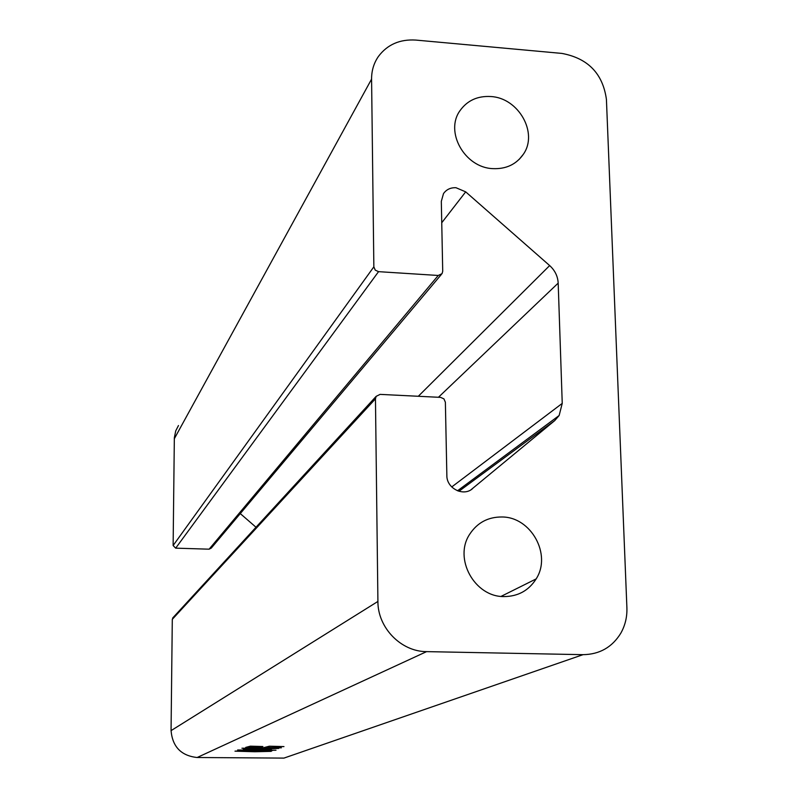 <?xml version="1.0" encoding="UTF-8"?>
<svg xmlns="http://www.w3.org/2000/svg" width="798" height="798" viewBox="0 0 798 798"><rect width="100%" height="100%" fill="white"/><g stroke="black" fill="none" stroke-linecap="round" stroke-linejoin="round"><path stroke-width="1.2" d="M504.037 596.575C518.012 596.475 528.725 590.59 536.156 578.909C551.937 554.56 530.999 516.855 501.932 516.984C488.067 516.914 477.334 522.66 469.713 534.211C453.384 558.4 474.551 597.064 504.037 596.575M492.725 168.627C506.022 169.226 516.216 164.448 523.328 154.293C538.48 133.067 518.56 97.845 490.82 96.538C477.643 95.79 467.409 100.438 460.137 110.473C444.496 131.54 464.606 167.6 492.725 168.627M438.252 275.47L209.116 549.184L175.68 548.156L378.541 271.659L438.252 275.47L442.062 273.634L442.72 271.26L441.314 201.335L443.508 193.585C446.471 189.435 450.641 187.49 456.017 187.73L465.693 191.859L549.662 265.574C554.959 270.412 557.802 276.258 558.181 283.12L562.241 403.389L559.139 415.509L554.75 420.586L471.079 489.703M283.968 746.589L280.786 746.569L278.033 747.616L281.385 747.826L263.599 747.686L269.375 746.2L283.968 746.589M257.295 751.187L271.21 751.357L254.891 751.746L234.991 751.157L244.617 750.609L243.131 751.227L247.998 751.467L249.096 751.018L247.599 750.888L257.295 750.788M378.541 271.659L375.25 270.123L373.853 266.831L371.579 79.122C371.539 70.693 373.823 63.132 378.412 56.459C387.389 44.528 399.868 39.072 415.868 40.08L561.882 53.416C587.996 58.294 602.839 73.615 606.42 99.381L626.899 607.707C627.218 616.894 625.203 625.363 620.864 633.103C612.216 647.228 599.597 654.42 583.019 654.669L283.938 758.1L197.146 757.511C181.186 755.776 172.488 746.808 171.061 730.629L172.298 619.338L375.459 398.83L376.157 396.347L380.097 394.382L440.656 397.384L443.957 398.9L445.374 402.242L446.86 475.548C446.561 488.356 463.458 496.925 472.566 488.625M583.019 654.669L426.591 651.627C401.025 651.707 377.663 627.627 377.913 601.433L375.459 398.83M271.5 749.92L262.582 749.492L261.395 749.96L276.008 750.23L259.849 750.569L271.968 750.818L237.634 749.97L243.131 750.05L244.557 749.452L243.31 749.342L245.814 749.212L271.5 749.771M262.891 746.529L258.522 747.327L260.756 747.527L245.714 747.407L250.392 746.16L262.891 746.529M265.016 748.265L278.731 748.444L262.442 748.883L263.609 748.414L241.934 748.215L249.594 748.275L250.432 747.925L248.637 747.756L252.258 747.586L250.532 748.305L255.47 748.564L256.846 748.005L255.19 747.856L265.016 747.786M255.998 527.239L240.278 513.593M209.116 549.184L211.28 548.076L441.434 274.372M373.853 266.831L173.126 545.523L175.68 548.156M173.126 545.523L174.343 437.743L175.74 430.86L178.473 425.534M173.276 617.353L172.298 619.338M255.5 749.372L255.5 749.911M245.565 749.452L243.44 750.339L247.699 750.369L249.854 749.482L245.575 749.222M250.841 749.492L248.677 750.379L253.255 750.409L255.45 749.531L250.841 749.342M256.926 750.808L256.926 751.327M256.786 750.818L256.786 751.387M243.131 750.679L243.131 751.227M250.432 746.429L248.477 747.247L257.515 747.317L259.53 746.499L250.432 746.16M269.375 746.469L266.712 747.527L277.036 747.606L279.779 746.559L269.375 746.2M256.976 747.766L256.976 748.364M250.532 747.666L250.532 748.305M197.146 757.511L426.591 651.627M458.92 491.289L554.75 420.586M377.913 601.433L171.061 730.629M174.313 438.76L371.579 79.122M441.743 222.752L465.693 191.859M549.662 265.574L418.302 396.277M438.441 397.274L558.181 283.12M562.241 403.389L451.728 486.96M501.074 596.385L536.156 578.909M519.189 159.381L523.328 154.293M457.493 490.8L559.139 415.509M172.727 617.951L376.157 396.347"/></g></svg>
